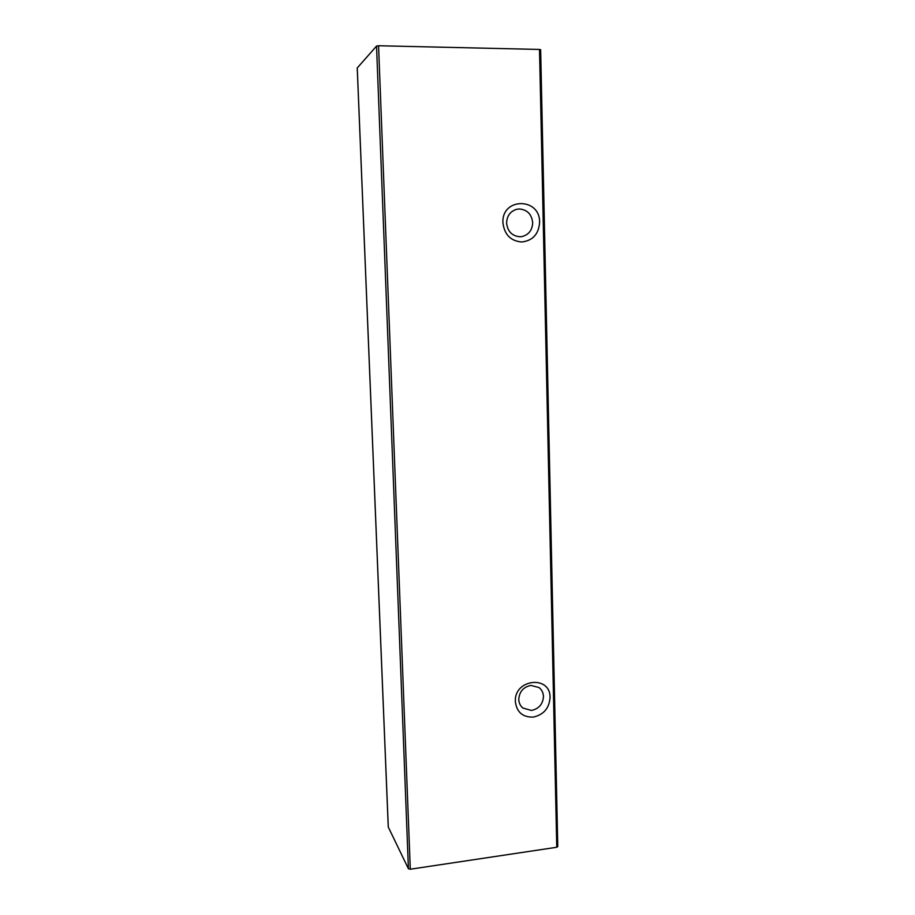 <?xml version="1.0" encoding="UTF-8"?>
<svg xmlns="http://www.w3.org/2000/svg" width="915" height="915" viewBox="0 0 915 915"><rect width="100%" height="100%" fill="white"/><g stroke="black" fill="none" stroke-linecap="round" stroke-linejoin="round"><path stroke-width="1.37" d="M519.343 208.963C527.28 209.718 531.718 214.293 532.69 222.7C532.313 230.214 528.698 234.846 521.836 236.596L520.017 236.768C512.091 236.07 507.619 231.506 506.601 223.077C506.899 215.871 510.284 211.274 516.758 209.272L519.343 208.963M539.61 222.219C538.775 234.034 532.85 240.622 521.802 241.995C510.662 241.034 504.371 234.629 502.93 222.757C501.454 197.48 540.033 197.183 539.61 222.219M531.455 710.452L522.854 708.027C520.28 705.831 518.919 702.949 518.771 699.392C519.331 691.683 523.357 687.028 530.849 685.404L539.026 687.554C541.829 689.773 543.304 692.758 543.464 696.509C542.904 704.161 538.901 708.805 531.455 710.452M550.064 697.505C549.263 708.244 543.647 714.787 533.193 717.108C522.648 717.326 516.701 712.156 515.351 701.576C513.978 678.919 550.487 674.858 550.064 697.505M539.507 49.444L378.558 45.75L410.297 869.216L556.755 847.267L539.507 49.444L540.559 49.833M557.692 846.398L556.755 847.267M410.297 869.216L408.422 868.747L388.257 827L357.227 67.973L376.534 46.082L378.558 45.75M388.292 827.149L357.25 67.893M376.534 46.082L408.422 868.747M522.854 708.027L521.173 706.288M516.758 209.272L515.671 209.569M540.651 49.696L557.773 846.661"/></g></svg>
